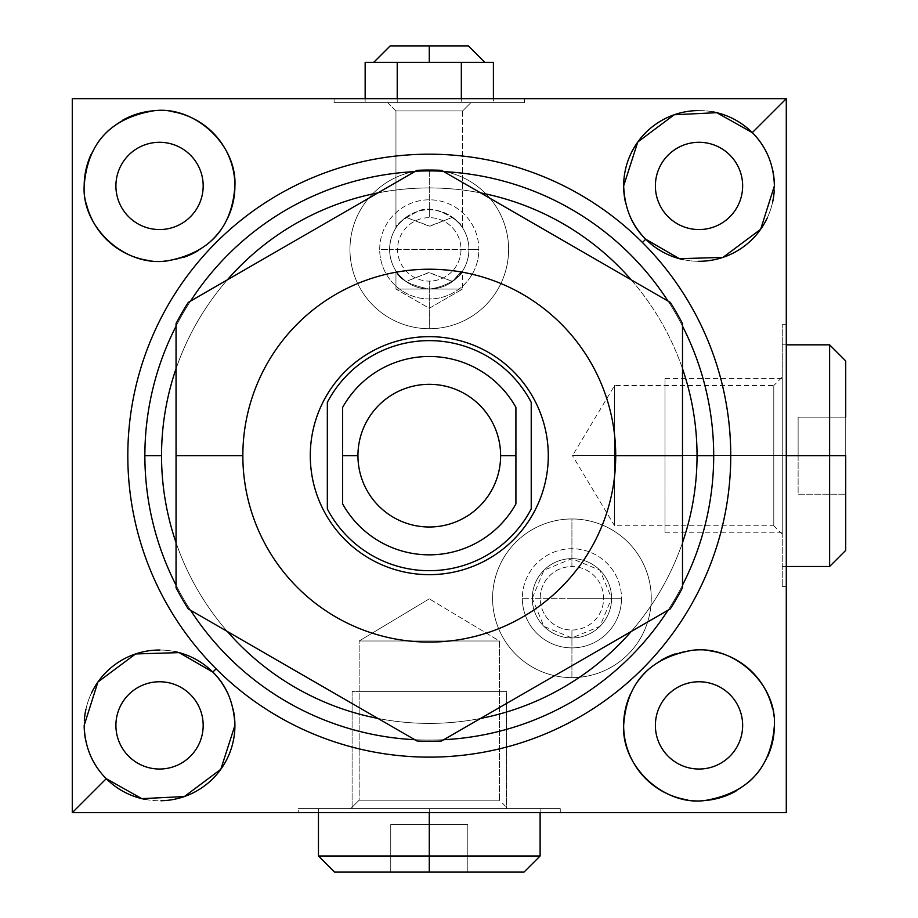 <?xml version="1.0" encoding="UTF-8"?>
<svg xmlns="http://www.w3.org/2000/svg" width="918" height="918" viewBox="0 0 918 918"><rect width="100%" height="100%" fill="white"/><g stroke="black" fill="none" stroke-linecap="round" stroke-linejoin="round"><path stroke-width="0.69" stroke-dasharray="4.59 3.44" d="M342.644 407.397A99.167 99.167 0 0 1 515.916 407.397L515.916 503.925A99.167 99.167 0 0 1 342.644 503.925L342.644 407.397A99.167 99.167 0 0 1 515.916 407.397L515.916 503.925A99.167 99.167 0 0 1 342.644 503.925L342.644 407.397M670.266 302.389A285.601 285.601 0 0 1 682.51 323.595L682.51 587.727A285.601 285.601 0 0 1 670.266 608.932L441.524 740.998A285.601 285.601 0 0 1 417.036 740.998L188.293 608.932A285.601 285.601 0 0 1 176.049 587.727L176.049 323.595A285.601 285.601 0 0 1 188.293 302.389L417.036 170.323A285.601 285.601 0 0 1 441.524 170.323L631.217 279.841A267.758 267.758 0 0 1 682.51 368.692L682.51 542.63A267.758 267.758 0 0 1 631.217 631.481L480.584 718.45A267.758 267.758 0 0 1 377.986 718.45L227.343 631.481A267.758 267.758 0 0 1 176.049 542.63L176.049 368.692A267.758 267.758 0 0 1 227.343 279.841L377.986 192.872A267.758 267.758 0 0 1 480.584 192.872L631.217 279.841A267.758 267.758 0 0 1 682.51 368.692L682.51 323.595A285.601 285.601 0 0 0 670.266 302.389M310.284 455.661A118.996 118.996 0 0 1 429.28 336.654A118.996 118.996 0 0 1 548.287 455.661A118.996 118.996 0 0 1 429.28 574.657A118.996 118.996 0 0 1 310.284 455.661A118.996 118.996 0 0 1 429.28 336.654A118.996 118.996 0 0 1 548.287 455.661A118.996 118.996 0 0 1 429.28 574.657A118.996 118.996 0 0 1 310.284 455.661M441.524 170.323A285.601 285.601 0 0 0 417.036 170.323L377.986 192.872A267.758 267.758 0 0 1 480.584 192.872L441.524 170.323M188.293 302.389A285.601 285.601 0 0 0 176.049 323.595L176.049 368.692A267.758 267.758 0 0 1 227.343 279.841L188.293 302.389M161.534 455.661A267.758 267.758 0 0 1 682.51 368.692A267.758 267.758 0 0 0 176.049 368.692M176.049 326.188A284.408 284.408 0 0 1 190.542 301.093A284.408 284.408 0 0 0 176.049 326.188M414.787 171.62A284.408 284.408 0 0 1 443.773 171.62A284.408 284.408 0 0 0 414.787 171.62M668.029 301.093A284.408 284.408 0 0 1 682.51 326.188A284.408 284.408 0 0 0 668.029 301.093M144.872 455.661A284.408 284.408 0 0 1 429.28 171.253A284.408 284.408 0 0 1 713.699 455.661A284.408 284.408 0 0 1 429.28 740.069A284.408 284.408 0 0 1 144.872 455.661A284.408 284.408 0 0 1 429.28 171.253A284.408 284.408 0 0 1 713.699 455.661A284.408 284.408 0 0 1 429.28 740.069A284.408 284.408 0 0 1 144.872 455.661M176.049 587.727A285.601 285.601 0 0 0 188.293 608.932L227.343 631.481A267.758 267.758 0 0 1 176.049 542.63L176.049 587.727M417.036 740.998A285.601 285.601 0 0 0 441.524 740.998L480.584 718.45A267.758 267.758 0 0 1 377.986 718.45L417.036 740.998M670.266 608.932A285.601 285.601 0 0 0 682.51 587.727L682.51 542.63A267.758 267.758 0 0 1 631.217 631.481L670.266 608.932M697.037 455.661A267.758 267.758 0 0 1 176.049 542.63A267.758 267.758 0 0 0 682.51 542.63M682.51 585.133A284.408 284.408 0 0 1 668.029 610.229A284.408 284.408 0 0 0 682.51 585.133M443.773 739.701A284.408 284.408 0 0 1 414.787 739.701A284.408 284.408 0 0 0 443.773 739.701M190.542 610.229A284.408 284.408 0 0 1 176.049 585.133A284.408 284.408 0 0 0 190.542 610.229M327.336 402.371A115.037 115.037 0 0 1 531.224 402.371L531.224 508.951A115.037 115.037 0 0 1 327.336 508.951L327.336 402.371A115.037 115.037 0 0 1 531.224 402.371L531.224 508.951A115.037 115.037 0 0 1 327.336 508.951L327.336 402.371M139.421 812.659L786.29 812.659L786.29 98.662L72.281 98.662L72.281 812.659L719.092 812.659M159.548 229.557A43.639 43.639 0 0 1 115.909 185.929A43.639 43.639 0 0 1 159.548 142.29A43.639 43.639 0 0 1 203.176 185.929A43.639 43.639 0 0 1 159.548 229.557A43.639 43.639 0 0 1 115.909 185.929A43.639 43.639 0 0 1 159.548 142.29A43.639 43.639 0 0 1 203.176 185.929A43.639 43.639 0 0 1 159.548 229.557M699.023 229.557A43.639 43.639 0 0 1 655.383 185.929A43.639 43.639 0 0 1 699.023 142.29A43.639 43.639 0 0 1 742.651 185.929A43.639 43.639 0 0 1 699.023 229.557A43.639 43.639 0 0 1 655.383 185.929A43.639 43.639 0 0 1 699.023 142.29A43.639 43.639 0 0 1 742.651 185.929A43.639 43.639 0 0 1 699.023 229.557M699.023 769.032A43.639 43.639 0 0 1 655.383 725.392A43.639 43.639 0 0 1 699.023 681.764A43.639 43.639 0 0 1 742.651 725.392A43.639 43.639 0 0 1 699.023 769.032A43.639 43.639 0 0 1 655.383 725.392A43.639 43.639 0 0 1 699.023 681.764A43.639 43.639 0 0 1 742.651 725.392A43.639 43.639 0 0 1 699.023 769.032M159.548 769.032A43.639 43.639 0 0 1 115.909 725.392A43.639 43.639 0 0 1 159.548 681.764A43.639 43.639 0 0 1 203.176 725.392A43.639 43.639 0 0 1 159.548 769.032A43.639 43.639 0 0 1 115.909 725.392A43.639 43.639 0 0 1 159.548 681.764A43.639 43.639 0 0 1 203.176 725.392A43.639 43.639 0 0 1 159.548 769.032M349.953 249.386A79.338 79.338 0 0 1 429.28 170.059A79.338 79.338 0 0 1 508.618 249.386A79.338 79.338 0 0 1 429.28 328.724A79.338 79.338 0 0 1 349.953 249.386A79.338 79.338 0 0 1 429.28 170.059A79.338 79.338 0 0 1 508.618 249.386A79.338 79.338 0 0 1 429.28 328.724A79.338 79.338 0 0 1 349.953 249.386A79.338 79.338 0 0 1 429.28 170.059A79.338 79.338 0 0 1 508.618 249.386A79.338 79.338 0 0 0 429.28 170.059A79.338 79.338 0 0 0 349.953 249.386A79.338 79.338 0 0 0 429.28 328.724A79.338 79.338 0 0 0 508.618 249.386A79.338 79.338 0 0 1 429.28 328.724A79.338 79.338 0 0 1 349.953 249.386M492.587 598.306A79.338 79.338 0 0 1 571.925 518.968A79.338 79.338 0 0 1 651.264 598.306A79.338 79.338 0 0 1 571.925 677.633A79.338 79.338 0 0 1 492.587 598.306A79.338 79.338 0 0 1 571.925 518.968A79.338 79.338 0 0 1 651.264 598.306A79.338 79.338 0 0 1 571.925 677.633A79.338 79.338 0 0 1 492.587 598.306A79.338 79.338 0 0 1 571.925 518.968A79.338 79.338 0 0 1 651.264 598.306A79.338 79.338 0 0 0 571.925 518.968A79.338 79.338 0 0 0 492.587 598.306A79.338 79.338 0 0 0 571.925 677.633A79.338 79.338 0 0 0 651.264 598.306A79.338 79.338 0 0 1 571.925 677.633A79.338 79.338 0 0 1 492.587 598.306M560.267 812.659L298.304 812.659L560.267 812.659L560.267 808.632L298.304 808.632L560.267 808.632L298.304 808.632L298.304 812.659L560.267 812.659L298.304 812.659L298.304 808.632L560.267 808.632L560.267 812.659M786.29 745.519L786.29 165.848M845.719 550.387L845.719 417.128L845.719 550.387L845.719 455.661L829.62 455.661L829.62 566.486L829.62 455.661L782.251 455.661L782.251 566.486L782.251 455.661L786.29 455.661L786.29 324.685L786.29 586.636L786.29 324.685L786.29 455.661L782.251 455.661L782.251 324.685L782.251 586.636L782.251 324.685L782.251 455.661L786.29 455.661L786.29 586.636L786.29 455.661L782.251 455.661L782.251 586.636L782.251 455.661L786.29 455.661L782.251 455.661L782.251 344.835L782.251 455.661L829.62 455.661L829.62 344.835L829.62 455.661L845.719 455.661L845.719 360.935M719.138 98.662L139.467 98.662M334.083 98.662L524.488 98.662L334.083 98.662L334.083 102.621L524.488 102.621L334.083 102.621L524.488 102.621L524.488 98.662L334.083 98.662L524.488 98.662L524.488 102.621L334.083 102.621L334.083 98.662M72.281 165.802L72.281 745.473M85.822 741.067A75.368 75.368 0 0 0 90.102 754.688M145.537 799.452A75.368 75.368 0 0 0 160.96 800.748M233.241 709.625A75.368 75.368 0 0 0 228.639 695.305A75.368 75.368 0 0 1 233.241 709.625M175.441 651.723A75.368 75.368 0 0 0 159.927 650.024A75.368 75.368 0 0 1 175.441 651.723M91.421 693.17A75.368 75.368 0 0 0 85.959 709.098A75.368 75.368 0 0 1 91.421 693.17M84.341 720.458A75.368 75.368 0 0 0 84.181 725.392A75.368 75.368 0 0 1 84.341 720.458M84.181 185.929A75.368 75.368 0 0 1 159.548 110.562A75.368 75.368 0 0 1 234.916 185.929A75.368 75.368 0 0 1 159.548 261.297A75.368 75.368 0 0 1 84.181 185.929A75.368 75.368 0 0 0 86.143 203.039M149.141 260.574A75.368 75.368 0 0 0 163.806 261.171M166.938 260.93A75.368 75.368 0 0 0 183.531 257.373M198.001 250.74A75.368 75.368 0 0 0 210.429 241.526M220.458 230.315A75.368 75.368 0 0 0 228.123 217.187M170.955 111.422A75.368 75.368 0 0 0 153.799 110.78M122.599 120.235A75.368 75.368 0 0 0 109.575 129.507M98.937 141.131A75.368 75.368 0 0 0 90.939 154.729M625.319 201.696A75.368 75.368 0 0 0 629.92 216.017A75.368 75.368 0 0 1 625.319 201.696M683.118 259.599A75.368 75.368 0 0 0 698.644 261.286A75.368 75.368 0 0 1 683.118 259.599M767.15 218.151A75.368 75.368 0 0 0 772.6 202.224A75.368 75.368 0 0 1 767.15 218.151M774.218 190.864A75.368 75.368 0 0 0 774.379 185.929A75.368 75.368 0 0 1 774.218 190.864M772.738 170.255A75.368 75.368 0 0 0 768.458 156.634A75.368 75.368 0 0 1 772.738 170.255M713.022 111.87A75.368 75.368 0 0 0 697.611 110.573A75.368 75.368 0 0 1 713.022 111.87M687.616 799.899A75.368 75.368 0 0 0 704.76 800.542M735.972 791.087A75.368 75.368 0 0 0 748.985 781.815M759.634 770.191A75.368 75.368 0 0 0 767.62 756.593M774.379 725.392A75.368 75.368 0 0 1 699.023 800.76A75.368 75.368 0 0 1 623.655 725.392A75.368 75.368 0 0 1 699.023 650.024A75.368 75.368 0 0 1 774.379 725.392A75.368 75.368 0 0 0 772.417 708.283M709.419 650.747A75.368 75.368 0 0 0 694.765 650.151M691.621 650.392A75.368 75.368 0 0 0 675.028 653.949M660.57 660.581A75.368 75.368 0 0 0 648.131 669.796M638.102 681.007A75.368 75.368 0 0 0 630.436 694.134M234.916 725.392A75.368 75.368 0 0 1 159.548 800.76A75.368 75.368 0 0 1 84.181 725.392M429.28 808.632L540.117 808.632L429.28 808.632L429.28 812.659L429.28 808.632L318.454 808.632L540.117 808.632L429.28 808.632L429.28 856.001L429.28 808.632M462.603 289.055L395.956 289.055L429.28 308.299L462.603 289.055L429.28 308.299L395.956 289.055L429.28 289.055C409.657 285.05 398.55 279.003 395.956 270.913L395.956 289.055L462.603 289.055L395.956 289.055L395.956 270.913C395.647 271.625 398.986 275.148 405.963 281.482L428.729 272.566L452.597 281.482L462.592 270.936L462.603 289.055L429.28 289.055C462.316 284.809 472.804 256.237 452.597 281.482C472.804 256.237 462.316 284.809 429.28 289.055C409.657 285.05 398.55 279.003 395.956 270.913C395.647 271.625 398.986 275.148 405.963 281.482C395.394 273.392 389.943 262.697 389.611 249.386C389.943 236.087 395.394 225.392 405.963 217.302C399.571 222.948 396.232 226.471 395.956 227.871C395.383 224.899 402.577 219.448 417.518 211.507C435.58 201.375 466.252 226.321 462.603 227.871L462.603 110.952L395.956 110.952L395.956 227.871L395.956 110.952L462.603 110.952L470.934 102.621L387.625 102.621L395.956 110.952L462.603 110.952L462.603 227.871C462.89 227.113 459.551 223.59 452.597 217.302L429.968 226.207L405.963 217.302L429.28 226.218L452.597 217.302C463.177 225.392 468.616 236.087 468.949 249.386L389.611 249.386A39.669 39.669 0 0 1 429.28 209.729A39.669 39.669 0 0 1 468.949 249.386A39.669 39.669 0 0 0 452.597 217.302C459.551 223.59 462.89 227.113 462.603 227.871C466.252 226.321 435.58 201.375 417.518 211.507C402.577 219.448 395.383 224.899 395.956 227.871C396.232 226.471 399.571 222.948 405.963 217.302A39.669 39.669 0 0 0 389.611 249.386L379.696 249.386A49.583 49.583 0 0 1 429.28 199.803A49.583 49.583 0 0 1 478.863 249.386L468.949 249.386A39.669 39.669 0 0 0 429.28 209.729A39.669 39.669 0 0 0 389.611 249.386L468.949 249.386C468.616 262.697 463.177 273.392 452.597 281.482L429.28 272.566L405.963 281.482A39.669 39.669 0 0 1 389.611 249.386A39.669 39.669 0 0 0 429.28 289.055A39.669 39.669 0 0 0 468.949 249.386A39.669 39.669 0 0 1 429.28 289.055A39.669 39.669 0 0 1 389.611 249.386L379.696 249.386A49.583 49.583 0 0 0 429.28 298.981A49.583 49.583 0 0 0 478.863 249.386A49.583 49.583 0 0 0 429.28 199.803A49.583 49.583 0 0 0 379.696 249.386A49.583 49.583 0 0 0 429.28 298.981A49.583 49.583 0 0 0 478.863 249.386L468.949 249.386A39.669 39.669 0 0 1 452.597 281.482M397.219 102.621L493.402 102.621L365.157 102.621L397.219 102.621L397.219 62.321L381.188 62.321L477.371 62.321L381.188 62.321C371.342 62.321 371.342 62.321 381.188 62.321L397.219 62.321L397.219 102.621L365.157 102.621L365.157 98.651L365.157 102.621L397.219 102.621L397.219 98.662L397.219 102.621L461.341 102.621L397.219 102.621M387.625 102.621L470.934 102.621L462.603 110.952L395.956 110.952L387.625 102.621L470.934 102.621L387.625 102.621M571.925 598.306L532.256 598.306L543.881 570.25L571.925 558.637L599.97 570.25L611.595 598.306L571.925 598.306L611.595 598.306A39.669 39.669 0 0 0 571.925 558.637A39.669 39.669 0 0 0 532.256 598.306A39.669 39.669 0 0 1 571.925 558.637A39.669 39.669 0 0 1 611.595 598.306A39.669 39.669 0 0 0 571.925 558.637A39.669 39.669 0 0 0 532.256 598.306L522.342 598.306A49.583 49.583 0 0 1 571.925 548.723A49.583 49.583 0 0 1 621.509 598.306L611.595 598.306L599.97 626.351L571.925 637.964L543.881 626.351L532.256 598.306L571.925 598.306M522.342 598.306A49.583 49.583 0 0 0 571.925 647.89A49.583 49.583 0 0 0 621.509 598.306A49.583 49.583 0 0 0 571.925 548.723A49.583 49.583 0 0 0 522.342 598.306L532.256 598.306A39.669 39.669 0 0 0 571.925 637.964A39.669 39.669 0 0 0 611.595 598.306A39.669 39.669 0 0 1 571.925 637.964A39.669 39.669 0 0 1 532.256 598.306A39.669 39.669 0 0 0 571.925 637.964A39.669 39.669 0 0 0 611.595 598.306L621.509 598.306A49.583 49.583 0 0 1 571.925 647.89A49.583 49.583 0 0 1 522.342 598.306M845.719 455.661L798.121 455.661L798.121 494.194L845.719 494.194L845.719 417.128L845.719 494.194L798.121 494.194L798.121 417.128L798.121 494.194L845.719 494.194L798.121 494.194L798.121 455.661L845.719 455.661L798.121 455.661L798.121 417.128L845.719 417.128L798.121 417.128L845.719 417.128L798.121 417.128L798.121 455.661L845.719 455.661L845.719 417.128M318.454 856.001L429.28 856.001L318.454 856.001M334.554 872.1L429.28 872.1L429.28 856.001L540.117 856.001L429.28 856.001L429.28 872.1L467.813 872.1L334.554 872.1L467.813 872.1L467.813 824.502L390.747 824.502L467.813 824.502L467.813 872.1L467.813 824.502L429.28 824.502L429.28 872.1L524.006 872.1M429.28 872.1L467.813 872.1L429.28 872.1L429.28 824.502L390.747 824.502L390.747 872.1L429.28 872.1L390.747 872.1L390.747 824.502L390.747 872.1L390.747 824.502L429.28 824.502L429.28 872.1L429.28 824.502L467.813 824.502L467.813 872.1M477.371 62.321C487.217 62.321 487.217 62.321 477.371 62.321L429.28 62.321L461.341 62.321L461.341 102.621L461.341 98.662L461.341 102.621L493.402 102.621L493.402 98.662L493.402 102.621L461.341 102.621L461.341 62.321L493.402 62.321L429.28 62.321L477.371 62.321M468.398 45.9L429.28 45.9L468.398 45.9L429.28 45.9L429.28 62.321L429.28 45.9L390.173 45.9M381.188 62.321L429.28 62.321L381.188 62.321M429.28 598.846L359.156 640.982L499.403 640.982L429.28 598.846L499.403 640.982L359.156 640.982L359.156 800.175L499.403 800.175L499.403 640.982L359.156 640.982L429.28 598.846M350.699 808.632L507.872 808.632L499.403 800.175L359.156 800.175L350.699 808.632L359.156 800.175L359.156 640.982L499.403 640.982L499.403 800.175L359.156 800.175L499.403 800.175L507.872 808.632L350.699 808.632M782.251 534.253L773.794 525.784L773.794 455.661L782.251 455.661L782.251 534.253L782.251 455.661L773.794 455.661L773.794 525.784L773.794 455.661L773.794 525.784L614.601 525.784L614.601 455.661L782.251 455.661L614.601 455.661L614.601 525.784L614.601 455.661L614.601 525.784L614.601 455.661L614.601 525.784L572.465 455.661L614.601 455.661L614.601 385.537L614.601 455.661L614.601 385.537L614.601 455.661L572.465 455.661L773.794 455.661L773.794 385.537L773.794 455.661L614.601 455.661L614.601 385.537L614.601 455.661L572.465 455.661L614.601 385.537L773.794 385.537L773.794 455.661L773.794 385.537L782.251 377.069L782.251 455.661L782.251 377.069M782.251 455.661L782.251 534.253L782.251 378.48L782.251 455.661L664.976 455.661L664.976 378.48L664.976 455.661L782.251 455.661L782.251 532.842L782.251 455.661L664.976 455.661L664.976 532.842L664.976 455.661L782.251 455.661M429.28 170.071L429.28 217.669A31.717 31.717 0 0 0 397.563 249.386A31.717 31.717 0 0 0 429.28 281.115L429.28 328.713A79.315 79.315 0 0 1 349.965 249.386A79.315 79.315 0 0 1 429.28 170.071A79.315 79.315 0 0 0 349.965 249.386A79.315 79.315 0 0 0 429.28 328.713L429.28 281.115A31.717 31.717 0 0 1 397.563 249.386A31.717 31.717 0 0 1 429.28 217.669L429.28 170.071A79.315 79.315 0 0 1 508.595 249.386A79.315 79.315 0 0 1 429.28 328.713L429.28 281.115A31.717 31.717 0 0 0 460.997 249.386A31.717 31.717 0 0 0 429.28 217.669L429.28 170.071L429.28 217.669A31.717 31.717 0 0 1 460.997 249.386A31.717 31.717 0 0 1 429.28 281.115L429.28 328.713A79.315 79.315 0 0 0 508.595 249.386A79.315 79.315 0 0 0 429.28 170.071M571.925 677.622L571.925 630.023A31.717 31.717 0 0 0 603.642 598.306A31.717 31.717 0 0 0 571.925 566.59L571.925 518.98A79.315 79.315 0 0 1 651.241 598.306A79.315 79.315 0 0 1 571.925 677.622A79.315 79.315 0 0 0 651.241 598.306A79.315 79.315 0 0 0 571.925 518.98L571.925 566.59A31.717 31.717 0 0 1 603.642 598.306A31.717 31.717 0 0 1 571.925 630.023L571.925 677.622A79.315 79.315 0 0 1 492.61 598.306A79.315 79.315 0 0 1 571.925 518.98L571.925 566.59A31.717 31.717 0 0 0 540.209 598.306A31.717 31.717 0 0 0 571.925 630.023L571.925 677.622L571.925 630.023A31.717 31.717 0 0 1 540.209 598.306A31.717 31.717 0 0 1 571.925 566.59L571.925 518.98A79.315 79.315 0 0 0 492.61 598.306A79.315 79.315 0 0 0 571.925 677.622M352.099 808.632L506.461 808.632L506.461 691.357L352.099 691.357L352.099 808.632L352.099 691.357L506.461 691.357L506.461 808.632L352.099 808.632M506.461 691.357L352.099 691.357L506.461 691.357M359.156 691.357L499.403 691.357L359.156 691.357M664.976 455.661L664.976 532.842L664.976 455.661M786.29 324.685L782.251 324.685M786.29 586.636L782.251 586.636M782.251 344.835L786.29 344.835M782.251 566.486L786.29 566.486M318.454 812.659L318.454 808.632M540.117 808.632L540.117 812.659M782.251 378.48L664.976 378.48M782.251 532.842L664.976 532.842"/><path stroke-width="1.38" d="M515.916 407.397A99.167 99.167 0 0 0 342.644 407.397A99.167 99.167 0 0 1 515.916 407.397L515.916 455.661L500.62 455.661A71.34 71.34 0 0 0 429.28 384.321A71.34 71.34 0 0 0 357.94 455.661L342.644 455.661L342.644 407.397L342.644 455.661L357.94 455.661A71.34 71.34 0 0 0 429.28 527.001A71.34 71.34 0 0 0 500.62 455.661A71.34 71.34 0 0 0 429.28 384.321A71.34 71.34 0 0 0 357.94 455.661A71.34 71.34 0 0 0 429.28 527.001A71.34 71.34 0 0 0 500.62 455.661L515.916 455.661L515.916 503.925A99.167 99.167 0 0 1 342.644 503.925A99.167 99.167 0 0 0 515.916 503.925L515.916 407.397M342.644 503.925L342.644 455.661L342.644 503.925M682.51 323.595A285.601 285.601 0 0 0 670.266 302.389L441.524 170.323A285.601 285.601 0 0 0 417.036 170.323L188.293 302.389A285.601 285.601 0 0 0 176.049 323.595L176.049 587.727A285.601 285.601 0 0 0 188.293 608.932L417.036 740.998A285.601 285.601 0 0 0 441.524 740.998L670.266 608.932A285.601 285.601 0 0 0 682.51 587.727L682.51 323.595L682.51 587.727A285.601 285.601 0 0 1 670.266 608.932L441.524 740.998A285.601 285.601 0 0 1 417.036 740.998L188.293 608.932A285.601 285.601 0 0 1 176.049 587.727L176.049 455.661L242.845 455.661A186.434 186.434 0 0 0 429.28 642.095A186.434 186.434 0 0 0 615.714 455.661A186.434 186.434 0 0 0 429.28 269.226A186.434 186.434 0 0 0 242.845 455.661A186.434 186.434 0 0 0 429.28 642.095A186.434 186.434 0 0 0 615.714 455.661L682.51 455.661L615.714 455.661A186.434 186.434 0 0 0 429.28 269.226A186.434 186.434 0 0 0 242.845 455.661L176.049 455.661L176.049 323.595A285.601 285.601 0 0 1 188.293 302.389L417.036 170.323A285.601 285.601 0 0 1 441.524 170.323L670.266 302.389A285.601 285.601 0 0 1 682.51 323.595M697.037 455.661A267.758 267.758 0 0 0 682.51 368.692A267.758 267.758 0 0 1 697.037 455.661A267.758 267.758 0 0 0 682.51 368.692A267.758 267.758 0 0 1 697.037 455.661L713.699 455.661L697.037 455.661A267.758 267.758 0 0 1 682.51 542.63A267.758 267.758 0 0 0 697.037 455.661A267.758 267.758 0 0 1 682.51 542.63M631.217 279.841A267.758 267.758 0 0 0 480.584 192.872A267.758 267.758 0 0 1 631.217 279.841M377.986 192.872A267.758 267.758 0 0 0 227.343 279.841A267.758 267.758 0 0 1 377.986 192.872M176.049 368.692A267.758 267.758 0 0 0 176.049 542.63A267.758 267.758 0 0 1 161.534 455.661L144.872 455.661A284.408 284.408 0 0 1 176.049 326.188A284.408 284.408 0 0 0 144.872 455.661L161.534 455.661A267.758 267.758 0 0 0 176.049 542.63A267.758 267.758 0 0 1 176.049 368.692A267.758 267.758 0 0 0 161.534 455.661M227.343 631.481A267.758 267.758 0 0 0 377.986 718.45A267.758 267.758 0 0 1 227.343 631.481M480.584 718.45A267.758 267.758 0 0 0 631.217 631.481A267.758 267.758 0 0 1 480.584 718.45M190.542 301.093A284.408 284.408 0 0 1 414.787 171.62A284.408 284.408 0 0 0 190.542 301.093M443.773 171.62A284.408 284.408 0 0 1 668.029 301.093A284.408 284.408 0 0 0 443.773 171.62M682.51 326.188A284.408 284.408 0 0 1 713.699 455.661A284.408 284.408 0 0 0 682.51 326.188M713.699 455.661A284.408 284.408 0 0 1 682.51 585.133A284.408 284.408 0 0 0 713.699 455.661M668.029 610.229A284.408 284.408 0 0 1 443.773 739.701A284.408 284.408 0 0 0 668.029 610.229M414.787 739.701A284.408 284.408 0 0 1 190.542 610.229A284.408 284.408 0 0 0 414.787 739.701M176.049 585.133A284.408 284.408 0 0 1 144.872 455.661A284.408 284.408 0 0 0 176.049 585.133M531.224 508.951L531.224 402.371A115.037 115.037 0 0 0 327.336 402.371L327.336 508.951A115.037 115.037 0 0 0 531.224 508.951L531.224 402.371A115.037 115.037 0 0 0 327.336 402.371L327.336 508.951A115.037 115.037 0 0 0 531.224 508.951M548.287 455.661A118.996 118.996 0 0 0 429.28 336.654A118.996 118.996 0 0 0 310.284 455.661A118.996 118.996 0 0 0 429.28 574.657A118.996 118.996 0 0 0 548.287 455.661A118.996 118.996 0 0 0 429.28 336.654A118.996 118.996 0 0 0 310.284 455.661A118.996 118.996 0 0 0 429.28 574.657A118.996 118.996 0 0 0 548.287 455.661M160.96 800.748A75.368 75.368 0 0 0 234.916 725.392C233.941 703.073 226.574 685.31 212.838 672.102L179.125 652.618L135.566 653.949L97.905 682.028L84.181 725.392C84.72 746.667 92.075 764.43 106.258 778.693L72.281 812.659L72.281 98.662L786.29 98.662L752.312 132.628L716.751 112.673L674.214 114.761L637.758 142.026L623.655 185.929C624.63 208.248 631.986 226.012 645.721 239.219L679.435 258.704L723.005 257.373L760.655 229.293L774.379 185.929C773.84 164.655 766.484 146.891 752.312 132.628L716.751 112.673L674.214 114.761L637.758 142.026L623.655 185.929A75.368 75.368 0 0 0 625.319 201.696A75.368 75.368 0 0 1 697.611 110.573A75.368 75.368 0 0 0 623.655 185.929C624.63 208.248 631.986 226.012 645.721 239.219L642.451 242.49A301.471 301.471 0 0 0 216.109 242.49A301.471 301.471 0 0 0 216.109 668.832A301.471 301.471 0 0 0 642.451 668.832A301.471 301.471 0 0 0 642.451 242.49A301.471 301.471 0 0 0 216.109 242.49A301.471 301.471 0 0 0 216.109 668.832L212.838 672.102L179.125 652.618L135.566 653.949L97.905 682.028L84.181 725.392A75.368 75.368 0 0 0 85.822 741.067M719.092 812.659L139.421 812.659M786.29 165.848L786.29 745.519M139.467 98.662L719.138 98.662M72.281 745.473L72.281 165.802M90.102 754.688A75.368 75.368 0 0 0 145.537 799.452M234.916 725.392A75.368 75.368 0 0 0 233.241 709.625A75.368 75.368 0 0 1 234.916 725.392C233.941 703.073 226.574 685.31 212.838 672.102L216.109 668.832A301.471 301.471 0 0 0 642.451 668.832A301.471 301.471 0 0 0 642.451 242.49L645.721 239.219L679.435 258.704L723.005 257.373L760.655 229.293L774.379 185.929A75.368 75.368 0 0 0 772.738 170.255A75.368 75.368 0 0 1 774.379 185.929C773.84 164.655 766.484 146.891 752.312 132.628L786.29 98.662L786.29 812.659L72.281 812.659L106.258 778.693L141.808 798.649L184.357 796.56L220.802 769.295L234.916 725.392L220.802 769.295L184.357 796.56L141.808 798.649L106.258 778.693C92.075 764.43 84.72 746.667 84.181 725.392M228.639 695.305A75.368 75.368 0 0 0 175.441 651.723A75.368 75.368 0 0 1 228.639 695.305M159.927 650.024A75.368 75.368 0 0 0 91.421 693.17A75.368 75.368 0 0 1 159.927 650.024M85.959 709.098A75.368 75.368 0 0 0 84.341 720.458A75.368 75.368 0 0 1 85.959 709.098M159.548 769.032A43.639 43.639 0 0 1 115.909 725.392A43.639 43.639 0 0 1 159.548 681.764A43.639 43.639 0 0 1 203.176 725.392A43.639 43.639 0 0 1 159.548 769.032A43.639 43.639 0 0 0 203.176 725.392A43.639 43.639 0 0 0 159.548 681.764A43.639 43.639 0 0 0 115.909 725.392A43.639 43.639 0 0 0 159.548 769.032M86.143 203.039A75.368 75.368 0 0 0 149.141 260.574M163.806 261.171A75.368 75.368 0 0 0 166.938 260.93M183.531 257.373A75.368 75.368 0 0 0 198.001 250.74M210.429 241.526A75.368 75.368 0 0 0 220.458 230.315M228.123 217.187A75.368 75.368 0 0 0 170.955 111.422M153.799 110.78A75.368 75.368 0 0 0 122.599 120.235M109.575 129.507A75.368 75.368 0 0 0 98.937 141.131M90.939 154.729A75.368 75.368 0 0 0 84.181 185.929C81.656 226.482 124.091 267.058 166.938 260.93C209.419 253.093 232.082 228.089 234.916 185.929C237.062 144.218 194.134 105.34 153.799 110.78C110.596 118.078 87.394 143.116 84.181 185.929C81.656 226.482 124.091 267.058 166.938 260.93C209.419 253.093 232.082 228.089 234.916 185.929C237.062 144.218 194.134 105.34 153.799 110.78C110.596 118.078 87.394 143.116 84.181 185.929M159.548 229.557A43.639 43.639 0 0 1 115.909 185.929A43.639 43.639 0 0 1 159.548 142.29A43.639 43.639 0 0 1 203.176 185.929A43.639 43.639 0 0 1 159.548 229.557A43.639 43.639 0 0 0 203.176 185.929A43.639 43.639 0 0 0 159.548 142.29A43.639 43.639 0 0 0 115.909 185.929A43.639 43.639 0 0 0 159.548 229.557M629.92 216.017A75.368 75.368 0 0 0 683.118 259.599A75.368 75.368 0 0 1 629.92 216.017M698.644 261.286A75.368 75.368 0 0 0 767.15 218.151A75.368 75.368 0 0 1 698.644 261.286M772.6 202.224A75.368 75.368 0 0 0 774.218 190.864A75.368 75.368 0 0 1 772.6 202.224M768.458 156.634A75.368 75.368 0 0 0 713.022 111.87A75.368 75.368 0 0 1 768.458 156.634M699.023 229.557A43.639 43.639 0 0 1 655.383 185.929A43.639 43.639 0 0 1 699.023 142.29A43.639 43.639 0 0 1 742.651 185.929A43.639 43.639 0 0 1 699.023 229.557A43.639 43.639 0 0 0 742.651 185.929A43.639 43.639 0 0 0 699.023 142.29A43.639 43.639 0 0 0 655.383 185.929A43.639 43.639 0 0 0 699.023 229.557M630.436 694.134A75.368 75.368 0 0 0 687.616 799.899M704.76 800.542A75.368 75.368 0 0 0 735.972 791.087M748.985 781.815A75.368 75.368 0 0 0 759.634 770.191M767.62 756.593A75.368 75.368 0 0 0 774.379 725.392C776.903 684.828 734.469 644.264 691.621 650.392C649.141 658.229 626.478 683.233 623.655 725.392C621.509 767.092 664.425 805.981 704.76 800.542C747.963 793.244 771.177 768.194 774.379 725.392C776.903 684.828 734.469 644.264 691.621 650.392C649.141 658.229 626.478 683.233 623.655 725.392C621.509 767.092 664.425 805.981 704.76 800.542C747.963 793.244 771.177 768.194 774.379 725.392M772.417 708.283A75.368 75.368 0 0 0 709.419 650.747M694.765 650.151A75.368 75.368 0 0 0 691.621 650.392M675.028 653.949A75.368 75.368 0 0 0 660.57 660.581M648.131 669.796A75.368 75.368 0 0 0 638.102 681.007M699.023 769.032A43.639 43.639 0 0 1 655.383 725.392A43.639 43.639 0 0 1 699.023 681.764A43.639 43.639 0 0 1 742.651 725.392A43.639 43.639 0 0 1 699.023 769.032A43.639 43.639 0 0 0 742.651 725.392A43.639 43.639 0 0 0 699.023 681.764A43.639 43.639 0 0 0 655.383 725.392A43.639 43.639 0 0 0 699.023 769.032M845.719 417.128L845.719 360.935L829.62 344.835L829.62 455.661L786.29 455.661L829.62 455.661L829.62 344.835L786.29 344.835M845.719 455.661L829.62 455.661L829.62 566.486L829.62 455.661L845.719 455.661L845.719 550.387L829.62 566.486L786.29 566.486M467.813 872.1L523.994 872.1L429.28 872.1L429.28 856.001L540.117 856.001L429.28 856.001L429.28 812.659L429.28 856.001L318.454 856.001L429.28 856.001L429.28 872.1L334.554 872.1L318.454 856.001L318.454 812.659M540.117 812.659L540.117 856.001L524.006 872.1L429.28 872.1M373.752 62.321L390.173 45.9L429.28 45.9L429.28 62.321L493.402 62.321L397.219 62.321L429.28 62.321L429.28 45.9L468.398 45.9L484.819 62.321M365.157 62.321L397.219 62.321L365.157 62.321L365.157 98.651L365.157 62.321M397.219 98.662L397.219 62.321L397.219 98.662M461.341 98.662L461.341 62.321L461.341 98.662M493.402 98.662L493.402 62.321L493.402 98.662"/></g></svg>
